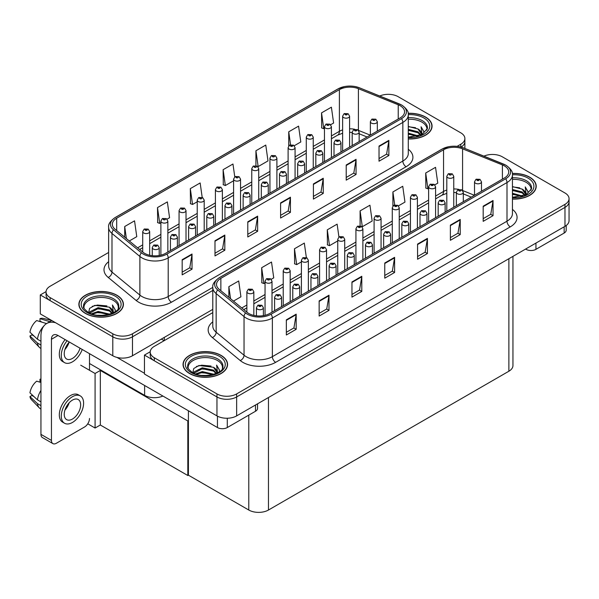 <?xml version="1.0" encoding="UTF-8"?>
<svg xmlns="http://www.w3.org/2000/svg" width="599" height="599" viewBox="0 0 599 599"><rect width="100%" height="100%" fill="white"/><g stroke="black" fill="none" stroke-linecap="round" stroke-linejoin="round"><path stroke-width="0.9" d="M162.898 396.044A13.919 8.034 180 0 1 144.614 395.34L89.498 363.518M212.795 309.376L132.476 355.754A13.919 8.034 0 0 1 112.792 355.754L40.29 313.891L40.29 294.948L112.792 336.81A13.919 8.034 0 0 0 132.476 336.81L212.795 290.44L132.476 336.81A13.919 8.034 0 0 1 112.792 336.81L50.129 300.631A13.919 8.034 0 0 1 46.056 294.948L46.056 291.923A13.919 8.034 0 0 0 50.129 297.606L112.792 333.778A13.919 8.034 0 0 0 132.476 333.778L212.795 287.408M388.833 94.328L387.778 94.328M46.063 291.616L40.29 294.948M461.073 147.092A13.919 8.034 0 0 0 464.884 141.566A13.919 8.034 0 0 1 461.073 147.092M188.415 420.625L187.824 420.97L100.325 370.452L100.917 370.107L95.076 373.484L80.708 365.188M100.325 370.452L100.325 425.005L95.076 428.03L87.754 423.8M95.076 428.03L95.076 373.484M187.824 420.97L187.824 475.516L188.415 475.179L188.415 410.779M187.824 475.516L100.325 425.005M212.795 312.596L154.295 346.379A13.919 8.034 0 0 0 150.214 352.055L150.214 355.087A13.919 8.034 0 0 0 154.295 360.77L216.958 396.95A13.919 8.034 0 0 0 236.642 396.95L564.977 207.389A13.919 8.034 0 0 0 569.05 201.706A13.919 8.034 0 0 1 564.977 207.389L236.642 396.95A13.919 8.034 0 0 1 216.958 396.95L144.449 355.087L144.449 374.031L216.958 415.893A13.919 8.034 0 0 0 236.642 415.893L564.977 226.325A13.919 8.034 0 0 0 569.05 220.649L569.05 198.673A13.919 8.034 0 0 0 564.977 192.99L502.314 156.811A13.919 8.034 0 0 0 483.94 156.144M492.992 154.467L491.944 154.467M150.229 351.755L144.449 355.087M512.946 256.365L512.946 365.547A13.919 8.034 180 0 1 508.873 371.23L268.464 510.026A13.919 8.034 180 0 1 248.78 510.026L188.415 475.179M408.278 138.961A22.268 12.856 0 0 0 432.066 126.127A22.268 12.856 0 0 0 425.545 117.037A22.268 12.856 0 0 0 408.151 113.308M116.895 295.232A22.268 12.856 0 0 0 92.62 292.447A22.268 12.856 0 0 0 78.873 304.329A22.268 12.856 0 0 0 85.402 313.419A22.268 12.856 0 0 0 109.669 316.205A22.268 12.856 0 0 0 123.416 304.329A22.268 12.856 0 0 0 116.895 295.232M400.214 105.746A14.848 8.573 180 0 1 404.565 111.811A14.848 8.573 180 0 1 400.214 117.868L165.579 253.34A14.848 8.573 180 0 1 142.921 252.194L115.03 229.2A14.848 8.573 180 0 1 112.35 224.281A14.848 8.573 180 0 1 116.693 218.223L339.393 89.648A14.848 8.573 180 0 1 358.404 88.689L398.23 104.788A14.848 8.573 180 0 1 400.214 105.746M401.525 104.99A16.705 9.644 0 0 0 399.301 103.912L359.467 87.813A16.705 9.644 0 0 0 355.462 86.615A16.705 9.644 0 0 0 344.32 86.615A16.705 9.644 0 0 0 338.083 88.892L115.382 217.467A16.705 9.644 0 0 0 113.51 229.814L141.401 252.808A16.705 9.644 0 0 0 166.889 254.096L401.525 118.632A16.705 9.644 0 0 0 401.525 104.99M182.178 259.704L182.178 274.851L192.024 269.176L192.024 254.021L182.178 259.704M182.178 272.163L189.763 267.79L191.98 254.523A3.714 2.141 -120 0 0 192.024 254.021M189.696 267.828L192.024 269.176M214.989 240.761L214.989 255.915L224.827 250.232L224.827 235.078L214.989 240.761M214.989 253.227L222.566 248.847L224.79 235.579A3.714 2.141 -120 0 0 224.827 235.078M222.499 248.885L224.827 250.232M247.791 221.817L247.791 236.972L257.637 231.289L257.637 216.134L247.791 221.817M247.791 234.284L255.376 229.911L257.6 216.643A3.714 2.141 -120 0 0 257.637 216.134M255.309 229.949L257.637 231.289M379.025 146.059L379.025 161.206L388.863 155.523L388.863 140.376L379.025 146.059M379.025 158.518L386.602 154.145L388.826 140.877A3.714 2.141 -120 0 0 388.863 140.376M386.535 154.183L388.863 155.523M346.215 164.995L346.215 180.149L356.061 174.466L356.061 159.312L346.215 164.995M346.215 177.461L353.799 173.081L356.016 159.821A3.714 2.141 -120 0 0 356.061 159.312M353.732 173.126L356.061 174.466M313.412 183.938L313.412 199.093L323.25 193.41L323.25 178.255L313.412 183.938M313.412 196.405L320.989 192.024L323.213 178.757A3.714 2.141 -120 0 0 323.25 178.255M320.922 192.062L323.25 193.41M280.602 202.881L280.602 218.029L290.44 212.353L290.44 197.198L280.602 202.881M280.602 215.341L288.179 210.968L290.403 197.7A3.714 2.141 -120 0 0 290.44 197.198M288.112 211.005L290.44 212.353M457.089 146.366L460.811 144.217A13.919 8.034 0 0 0 464.884 138.534A13.919 8.034 0 0 0 460.811 132.851L398.148 96.679A13.919 8.034 0 0 0 379.781 96.005M108.636 252.464L50.129 286.24A13.919 8.034 0 0 0 46.056 291.923M167.061 219.174L169.569 217.729L167.353 201.893L157.507 207.576L157.664 222.641M129.309 240.97L136.767 236.665L134.543 220.836L124.704 226.519L124.704 237.174M255.93 150.753L258.154 166.582L267.993 160.906L265.769 145.07L255.93 150.753L255.93 165.698M294.289 145.722L300.803 141.963L298.579 126.127L288.74 131.81L288.74 145.901M330.641 124.734L333.606 123.02L331.389 107.191L321.543 112.874L321.7 127.931M202.185 197.385L200.156 182.95L190.317 188.633L190.475 203.697M234.771 176.847L232.966 164.014L223.12 169.697L223.285 184.754M223.12 169.697L225.344 185.525L233.588 180.771M225.344 185.525L223.12 184.694M258.154 166.582L257.54 166.357M288.74 131.81L290.56 144.778M321.543 112.874L323.767 128.703L324.463 128.298M323.767 128.703L321.543 127.872M190.317 188.633L192.541 204.469L197.236 201.758M192.541 204.469L190.317 203.638M157.507 207.576L159.731 223.412L160.884 222.738M159.731 223.412L157.507 222.581M124.704 226.519L126.389 238.567M512.437 199.093A22.268 12.856 0 0 0 536.225 186.267A22.268 12.856 0 0 0 529.703 177.177A22.268 12.856 0 0 0 512.31 173.448M221.053 355.372A22.268 12.856 0 0 0 196.786 352.586A22.268 12.856 0 0 0 183.039 364.462A22.268 12.856 0 0 0 189.561 373.559A22.268 12.856 0 0 0 213.828 376.344A22.268 12.856 0 0 0 227.583 364.462A22.268 12.856 0 0 0 221.053 355.372M504.38 165.886A14.848 8.573 180 0 1 508.731 171.95A14.848 8.573 180 0 1 504.38 178.008L269.745 313.472A14.848 8.573 180 0 1 247.08 312.334L219.197 289.339A14.848 8.573 180 0 1 216.509 284.42A14.848 8.573 180 0 1 220.859 278.355L443.552 149.787A14.848 8.573 180 0 1 462.57 148.829L502.396 164.927A14.848 8.573 180 0 1 504.38 165.886M505.691 165.129A16.705 9.644 0 0 0 503.459 164.051L463.633 147.946A16.705 9.644 0 0 0 459.62 146.755A16.705 9.644 0 0 0 448.486 146.755A16.705 9.644 0 0 0 442.242 149.031L219.548 277.599A16.705 9.644 0 0 0 217.677 289.953L245.56 312.948A16.705 9.644 0 0 0 271.055 314.235L505.691 178.764A16.705 9.644 0 0 0 505.691 165.129M286.344 319.836L286.344 334.991L296.183 329.308L296.183 314.161L286.344 319.836M286.344 332.303L293.922 327.93L296.146 314.662A3.714 2.141 -120 0 0 296.183 314.161M293.854 327.967L296.183 329.308M319.147 300.9L319.147 316.055L328.993 310.372L328.993 295.217L319.147 300.9M319.147 313.359L326.732 308.987L328.948 295.719A3.714 2.141 -120 0 0 328.993 295.217M326.665 309.024L328.993 310.372M351.957 281.957L351.957 297.111L361.796 291.428L361.796 276.274L351.957 281.957M351.957 294.423L359.535 290.043L361.759 276.775A3.714 2.141 -120 0 0 361.796 276.274M359.467 290.081L361.796 291.428M483.183 206.191L483.183 221.345L493.029 215.662L493.029 200.508L483.183 206.191M483.183 218.657L490.768 214.285L492.984 201.017A3.714 2.141 -120 0 0 493.029 200.508M490.701 214.322L493.029 215.662M450.381 225.134L450.381 240.289L460.219 234.606L460.219 219.451L450.381 225.134M450.381 237.601L457.958 233.221L460.182 219.953A3.714 2.141 -120 0 0 460.219 219.451M457.891 233.258L460.219 234.606M417.57 244.078L417.57 259.232L427.416 253.549L427.416 238.395L417.57 244.078M417.57 256.537L425.148 252.164L427.372 238.896A3.714 2.141 -120 0 0 427.416 238.395M425.088 252.201L427.416 253.549M384.76 263.013L384.76 278.168L394.606 272.485L394.606 257.338L384.76 263.013M384.76 275.48L392.345 271.107L394.569 257.84A3.714 2.141 -120 0 0 394.606 257.338M392.278 271.145L394.606 272.485M150.214 352.055A13.919 8.034 0 0 0 154.295 357.738L216.958 393.917A13.919 8.034 0 0 0 236.642 393.917L564.977 204.356A13.919 8.034 0 0 0 569.05 198.673M271.227 279.314L273.736 277.861L271.512 262.033L261.673 267.716L261.83 282.773M233.475 301.11L240.925 296.805L238.709 280.976L228.863 286.651L228.863 297.306M360.096 210.893L362.313 226.722L372.159 221.038L369.935 205.21L360.096 210.893L360.096 225.838M398.455 205.861L404.961 202.103L402.745 186.267L392.899 191.95L392.899 206.041M434.799 184.874L437.772 183.159L435.548 167.323L425.709 173.006L425.867 188.071M306.344 257.525L304.322 243.089L294.476 248.772L294.641 263.837M338.929 236.987L337.125 224.146L327.286 229.829L327.443 244.894M327.286 229.829L329.51 245.665L337.746 240.903M329.51 245.665L327.286 244.834M362.313 226.722L361.699 226.497M392.899 191.95L394.719 204.918M425.709 173.006L427.926 188.842L428.622 188.438M427.926 188.842L425.709 188.011M294.476 248.772L296.7 264.608L301.402 261.89M296.7 264.608L294.476 263.777M261.673 267.716L263.897 283.544L265.05 282.878M263.897 283.544L261.673 282.713M228.863 286.651L230.555 298.706M149.668 255.256L149.668 231.588A3.482 2.007 180 0 1 147.519 233.445A3.482 2.007 180 0 1 143.73 233.011A3.482 2.007 180 0 1 142.712 231.588L144.097 229.177A2.321 1.4 57.8 0 1 145.332 229.245A1.161 0.666 0 0 0 145.37 230.173A1.161 0.666 0 0 0 147.01 230.173A1.161 0.666 0 0 0 147.01 229.222A1.161 0.666 0 0 0 145.407 229.2L146.658 229.694L145.864 229.889L145.332 229.245M145.879 229.896L145.879 229.499M145.407 229.2A2.321 1.28 -117.9 0 0 144.322 229.05A2.321 1.28 -117.9 0 0 144.217 229.11M159.214 255.511L159.214 247.597A3.482 2.007 180 0 1 157.065 249.454A3.482 2.007 180 0 1 153.277 249.019A3.482 2.007 180 0 1 152.258 247.597L153.643 245.178A2.321 1.4 57.8 0 1 154.879 245.246A1.161 0.666 0 0 0 154.916 246.174A1.161 0.666 0 0 0 156.556 246.174A1.161 0.666 0 0 0 156.556 245.231A1.161 0.666 0 0 0 154.954 245.208L156.204 245.702L155.411 245.889L154.879 245.246M155.426 245.897L155.426 245.508M154.954 245.208A2.321 1.28 -117.9 0 0 153.868 245.051A2.321 1.28 -117.9 0 0 153.763 245.118M253.834 315.396L253.834 291.728A3.482 2.007 180 0 1 251.685 293.585A3.482 2.007 180 0 1 247.896 293.151A3.482 2.007 180 0 1 246.87 291.728L248.263 289.31A2.321 1.4 57.8 0 1 249.498 289.384A1.161 0.666 0 0 0 249.536 290.305A1.161 0.666 0 0 0 251.176 290.305A1.161 0.666 0 0 0 251.176 289.362A1.161 0.666 0 0 0 249.566 289.339L250.816 289.834L250.023 290.021L249.498 289.384M250.038 290.028L250.038 289.639M249.566 289.339A2.321 1.28 -117.9 0 0 248.488 289.182A2.321 1.28 -117.9 0 0 248.383 289.25M263.38 315.643L263.38 307.736A3.482 2.007 180 0 1 261.231 309.593A3.482 2.007 180 0 1 257.443 309.151A3.482 2.007 180 0 1 256.417 307.736L257.81 305.318A2.321 1.4 57.8 0 1 259.045 305.385A1.161 0.666 0 0 0 259.082 306.314A1.161 0.666 0 0 0 260.722 306.314A1.161 0.666 0 0 0 260.722 305.363A1.161 0.666 0 0 0 259.12 305.348L260.363 305.842L259.569 306.029L259.045 305.385M259.584 306.037L259.584 305.64M259.12 305.348A2.321 1.28 -117.9 0 0 258.034 305.191A2.321 1.28 -117.9 0 0 257.929 305.258M259.569 306.029L259.554 305.655M188.415 431.437L187.824 431.1M281.552 306.658L281.552 297.239A3.482 2.007 180 0 1 279.404 299.096A3.482 2.007 180 0 1 275.615 298.661A3.482 2.007 180 0 1 274.597 297.239L275.982 294.828A2.321 1.4 57.8 0 1 277.217 294.895A1.161 0.666 0 0 0 277.255 295.816A1.161 0.666 0 0 0 278.894 295.816A1.161 0.666 0 0 0 278.894 294.873A1.161 0.666 0 0 0 277.292 294.85L278.542 295.344L277.749 295.539L277.217 294.895M277.292 294.85A2.321 1.28 -117.9 0 0 276.206 294.693A2.321 1.28 -117.9 0 0 276.102 294.76M299.732 296.161L299.732 286.749A3.482 2.007 180 0 1 297.583 288.606A3.482 2.007 180 0 1 293.787 288.164A3.482 2.007 180 0 1 292.769 286.749L294.161 284.33A2.321 1.4 57.8 0 1 295.397 284.398A1.161 0.666 0 0 0 295.427 285.326A1.161 0.666 0 0 0 297.074 285.326A1.161 0.666 0 0 0 297.074 284.383A1.161 0.666 0 0 0 295.464 284.36L296.715 284.854L295.921 285.042L295.397 284.398M295.936 285.049L295.936 284.652M295.464 284.36A2.321 1.28 -117.9 0 0 294.379 284.203A2.321 1.28 -117.9 0 0 294.281 284.27M317.904 285.671L317.904 276.251A3.482 2.007 180 0 1 315.755 278.108A3.482 2.007 180 0 1 311.967 277.674A3.482 2.007 180 0 1 310.948 276.251L312.334 273.84A2.321 1.4 57.8 0 1 313.569 273.908A1.161 0.666 0 0 0 313.606 274.836A1.161 0.666 0 0 0 315.246 274.836A1.161 0.666 0 0 0 315.246 273.885A1.161 0.666 0 0 0 313.644 273.863L314.116 274.162M313.644 273.863A2.321 1.28 -117.9 0 0 312.558 273.706A2.321 1.28 -117.9 0 0 312.453 273.773M314.086 274.537L313.569 273.908M314.101 274.552L314.086 274.177M336.076 275.173L336.076 265.761A3.482 2.007 180 0 1 333.935 267.618A3.482 2.007 180 0 1 330.139 267.184A3.482 2.007 180 0 1 329.121 265.761L330.506 263.343A2.321 1.4 57.8 0 1 331.749 263.41A1.161 0.666 0 0 0 331.779 264.339A1.161 0.666 0 0 0 333.418 264.339A1.161 0.666 0 0 0 333.418 263.395A1.161 0.666 0 0 0 331.816 263.373L333.066 263.867L332.273 264.054L331.749 263.41M332.288 264.062L332.288 263.672M331.816 263.373A2.321 1.28 -117.9 0 0 330.73 263.216A2.321 1.28 -117.9 0 0 330.633 263.283M177.394 246.518L177.394 237.099A3.482 2.007 180 0 1 175.245 238.956A3.482 2.007 180 0 1 171.449 238.522A3.482 2.007 180 0 1 170.43 237.099L171.823 234.688A2.321 1.4 57.8 0 1 173.059 234.756A1.161 0.666 0 0 0 173.089 235.684A1.161 0.666 0 0 0 174.736 235.684A1.161 0.666 0 0 0 174.736 234.733A1.161 0.666 0 0 0 173.126 234.718L173.598 235.01M173.126 234.718A2.321 1.28 -117.9 0 0 172.04 234.561A2.321 1.28 -117.9 0 0 171.943 234.621M173.568 235.392L173.059 234.756M173.583 235.4L173.568 235.025M195.566 236.021L195.566 226.609A3.482 2.007 180 0 1 193.417 228.466A3.482 2.007 180 0 1 189.628 228.032A3.482 2.007 180 0 1 188.61 226.609L189.995 224.191A2.321 1.4 57.8 0 1 191.231 224.266A1.161 0.666 0 0 0 191.268 225.187A1.161 0.666 0 0 0 192.908 225.187A1.161 0.666 0 0 0 192.908 224.243A1.161 0.666 0 0 0 191.306 224.221L192.549 224.715L191.762 224.902L191.231 224.266M191.777 224.91L191.777 224.52M191.306 224.221A2.321 1.28 -117.9 0 0 190.22 224.063A2.321 1.28 -117.9 0 0 190.115 224.131M213.746 225.531L213.746 216.119A3.482 2.007 180 0 1 211.597 217.969A3.482 2.007 180 0 1 207.801 217.534A3.482 2.007 180 0 1 206.782 216.119L208.167 213.701A2.321 1.4 57.8 0 1 209.41 213.768A1.161 0.666 0 0 0 209.44 214.697A1.161 0.666 0 0 0 211.08 214.697A1.161 0.666 0 0 0 211.08 213.746A1.161 0.666 0 0 0 209.478 213.731L209.95 214.023M209.478 213.731A2.321 1.28 -117.9 0 0 208.392 213.573A2.321 1.28 -117.9 0 0 208.295 213.641M209.92 214.405L209.41 213.768M209.935 214.412L209.92 214.038M231.918 215.034L231.918 205.622A3.482 2.007 180 0 1 229.769 207.479A3.482 2.007 180 0 1 225.98 207.044A3.482 2.007 180 0 1 224.954 205.622L226.347 203.211A2.321 1.4 57.8 0 1 227.583 203.278A1.161 0.666 0 0 0 227.62 204.199A1.161 0.666 0 0 0 229.26 204.199A1.161 0.666 0 0 0 229.26 203.256A1.161 0.666 0 0 0 227.657 203.233L228.9 203.727L228.107 203.915L227.583 203.278M227.657 203.233A2.321 1.28 -117.9 0 0 226.572 203.076A2.321 1.28 -117.9 0 0 226.467 203.143M167.847 252.029L167.847 221.098A3.482 2.007 180 0 1 165.698 222.955A3.482 2.007 180 0 1 161.902 222.521A3.482 2.007 180 0 1 160.884 221.098L162.277 218.68A2.321 1.4 57.8 0 1 163.512 218.747A1.161 0.666 0 0 0 163.542 219.676A1.161 0.666 0 0 0 165.189 219.676A1.161 0.666 0 0 0 165.189 218.732A1.161 0.666 0 0 0 163.579 218.71L164.051 219.009M163.579 218.71A2.321 1.28 -117.9 0 0 162.494 218.553A2.321 1.28 -117.9 0 0 162.396 218.62M164.021 219.384L163.512 218.747M186.019 241.539L186.019 210.601A3.482 2.007 180 0 1 183.871 212.458A3.482 2.007 180 0 1 180.082 212.024A3.482 2.007 180 0 1 179.064 210.601L180.449 208.19A2.321 1.4 57.8 0 1 181.684 208.257A1.161 0.666 0 0 0 181.722 209.186A1.161 0.666 0 0 0 183.361 209.186A1.161 0.666 0 0 0 183.361 208.235A1.161 0.666 0 0 0 181.759 208.22L183.002 208.707L182.216 208.901L181.684 208.257M182.231 208.909L182.231 208.512M181.759 208.22A2.321 1.28 -117.9 0 0 180.673 208.063A2.321 1.28 -117.9 0 0 180.569 208.123M182.216 208.901L182.201 208.527M204.199 231.042L204.199 200.111A3.482 2.007 180 0 1 202.05 201.968A3.482 2.007 180 0 1 198.254 201.534A3.482 2.007 180 0 1 197.236 200.111L198.621 197.692A2.321 1.4 57.8 0 1 199.864 197.767A1.161 0.666 0 0 0 199.894 198.688A1.161 0.666 0 0 0 201.534 198.688A1.161 0.666 0 0 0 201.534 197.745A1.161 0.666 0 0 0 199.931 197.722L200.403 198.022M199.931 197.722A2.321 1.28 -117.9 0 0 198.846 197.565A2.321 1.28 -117.9 0 0 198.748 197.633M200.373 198.396L199.864 197.767M272.006 312.169L272.006 281.238A3.482 2.007 180 0 1 269.857 283.087A3.482 2.007 180 0 1 266.068 282.653A3.482 2.007 180 0 1 265.05 281.238L266.435 278.82A2.321 1.4 57.8 0 1 267.671 278.887A1.161 0.666 0 0 0 267.708 279.815A1.161 0.666 0 0 0 269.348 279.815A1.161 0.666 0 0 0 269.348 278.864A1.161 0.666 0 0 0 267.746 278.849L268.217 279.141M267.746 278.849A2.321 1.28 -117.9 0 0 266.66 278.692A2.321 1.28 -117.9 0 0 266.555 278.76M268.187 279.523L267.671 278.887M268.202 279.531L268.187 279.156M290.186 301.671L290.186 270.741A3.482 2.007 180 0 1 288.037 272.597A3.482 2.007 180 0 1 284.24 272.163A3.482 2.007 180 0 1 283.222 270.741L284.615 268.33A2.321 1.4 57.8 0 1 285.85 268.397A1.161 0.666 0 0 0 285.88 269.318A1.161 0.666 0 0 0 287.52 269.318A1.161 0.666 0 0 0 287.52 268.374A1.161 0.666 0 0 0 285.918 268.352L287.168 268.846L286.374 269.033L285.85 268.397M286.389 269.048L286.389 268.651M285.918 268.352A2.321 1.28 -117.9 0 0 284.832 268.195A2.321 1.28 -117.9 0 0 284.735 268.262M308.358 291.181L308.358 260.251A3.482 2.007 180 0 1 306.209 262.107A3.482 2.007 180 0 1 302.42 261.666A3.482 2.007 180 0 1 301.402 260.251L302.787 257.832A2.321 1.4 57.8 0 1 304.022 257.899A1.161 0.666 0 0 0 304.06 258.828A1.161 0.666 0 0 0 305.7 258.828A1.161 0.666 0 0 0 305.7 257.884A1.161 0.666 0 0 0 304.097 257.862L305.34 258.356L304.554 258.543L304.022 257.899M304.097 257.862A2.321 1.28 -117.9 0 0 303.012 257.705A2.321 1.28 -117.9 0 0 302.907 257.772M535.94 243.089L535.94 249.341L564.153 233.056L564.153 226.804M566.19 225.524L566.19 230.211A6.956 4.021 180 0 1 564.153 233.056M535.94 249.341A6.956 4.021 180 0 1 526.094 249.341L526.094 248.772M525.608 249.057L526.094 249.341M227.291 418.237L227.291 427.536L255.503 411.251L255.503 404.999M164.133 340.696L161.348 339.086M144.449 373.274L116.985 357.416M51.447 440.422A6.956 4.021 120 0 0 52.884 443.604L42.387 437.547A6.956 4.021 -60 0 1 40.942 434.357L51.447 440.422L51.447 339.274A9.277 5.361 60 0 1 53.363 335.028A9.277 5.361 60 0 1 58.006 335.485L217.444 427.536L217.444 416.163M55.587 322.726A27.839 16.076 -120 0 0 46.707 323.497A27.839 16.076 -120 0 0 40.942 336.241L40.942 434.357M52.884 443.604A6.956 4.021 120 0 0 56.366 443.26L84.579 426.975A6.956 4.021 120 0 0 89.498 418.446M89.498 370.264L89.498 353.672M257.54 403.823L257.54 408.406A6.956 4.021 180 0 1 255.503 411.251M227.291 427.536A6.956 4.021 180 0 1 217.444 427.536M408.278 119.291A17.169 9.913 180 0 1 421.936 122.151A17.169 9.913 180 0 1 426.862 130.238M408.174 113.443A22.036 12.721 180 0 1 425.38 117.134A22.036 12.721 180 0 1 431.834 126.127A22.036 12.721 180 0 1 408.278 138.826M408.278 126.464L417.997 128.972L421.389 133.936M408.278 136.924L411.812 137.156M408.278 133.143L418.521 135.966M408.278 134.086L417.51 136.25M408.278 129.354L417.997 131.81L420.97 135.06M408.278 130.297L417.997 132.761L420.558 135.232M421.194 134.955A11.598 6.694 0 0 0 421.397 133.704A11.598 6.694 0 0 0 417.997 128.972M422.048 134.543L421.082 126.771L423.905 131.653L423.793 132.671M421.082 126.771L423.905 131.84M408.278 126.718L415.541 127.707M408.278 130.507L415.204 131.398M408.278 134.296L415.204 135.187M188.243 368.572A17.169 9.913 180 0 1 197.887 358.561A17.169 9.913 180 0 1 217.444 360.486A17.169 9.913 180 0 1 222.371 368.572M220.889 355.469A22.036 12.721 180 0 1 227.35 364.462A22.036 12.721 180 0 1 213.746 376.217A22.036 12.721 180 0 1 189.726 373.462A22.036 12.721 180 0 1 183.272 364.462A22.036 12.721 180 0 1 196.876 352.706A22.036 12.721 180 0 1 220.889 355.469M192.848 372.765L193.724 368.535L199.01 365.495L213.514 367.307L216.898 372.271M202.035 375.393L207.329 375.491M195.566 373.956L202.305 371.567L214.038 374.3M196.494 374.27L202.305 372.518L213.027 374.585M193.724 373.199L194.106 371.889L202.305 367.786L213.514 370.145L216.479 373.394M193.911 373.289L202.305 368.729L213.514 371.095L216.067 373.566M216.703 373.289A11.598 6.694 0 0 0 216.905 372.039A11.598 6.694 0 0 0 213.514 367.307M217.557 372.877L216.598 365.105L219.421 369.987L219.309 371.006M216.598 365.105L219.414 370.175M196.405 366.498L201.653 365.195L211.05 366.041M198.269 369.643L201.653 368.984L210.721 369.733M198.269 373.432L201.653 372.773L210.721 373.521M84.077 308.433A17.169 9.913 180 0 1 93.729 298.422A17.169 9.913 180 0 1 113.286 300.346A17.169 9.913 180 0 1 118.213 308.433M116.73 295.329A22.036 12.721 180 0 1 123.184 304.329A22.036 12.721 180 0 1 109.58 316.085A22.036 12.721 180 0 1 85.56 313.322A22.036 12.721 180 0 1 79.105 304.329A22.036 12.721 180 0 1 92.71 292.574A22.036 12.721 180 0 1 116.73 295.329M88.682 312.626L89.565 308.403L94.844 305.355L109.347 307.167L112.739 312.131M97.877 315.254L103.163 315.359M91.4 313.824L98.146 311.435L109.872 314.161M92.328 314.131L98.146 312.379L108.868 314.453M89.558 313.067L89.94 311.75L98.146 307.646L109.347 310.012L112.32 313.255M89.745 313.15L98.146 308.59L109.347 310.956L111.908 313.427M112.545 313.15A11.598 6.694 0 0 0 112.747 311.907A11.598 6.694 0 0 0 109.347 307.167M113.398 312.738L112.432 304.966L115.255 309.855L115.143 310.874M112.432 304.966L115.255 310.042M92.246 306.359L97.495 305.063L106.892 305.902M94.11 309.503L97.495 308.852L106.555 309.593M94.11 313.292L97.495 312.641L106.555 313.382M512.437 179.423A17.169 9.913 180 0 1 526.094 182.291A17.169 9.913 180 0 1 531.021 190.37M512.332 173.575A22.036 12.721 180 0 1 529.538 177.274A22.036 12.721 180 0 1 535.993 186.267A22.036 12.721 180 0 1 512.437 198.958M512.437 186.603L522.163 189.112L525.548 194.076M512.437 197.064L515.979 197.296M512.437 193.275L522.687 196.098M512.437 194.226L521.677 196.39M512.437 189.486L522.163 191.95L525.128 195.192M512.437 190.437L522.163 192.9L524.717 195.371M525.353 195.094A11.598 6.694 0 0 0 525.555 193.844A11.598 6.694 0 0 0 522.163 189.112M526.207 194.675L525.248 186.903L528.071 191.792L527.959 192.811M525.248 186.903L528.063 191.98M512.437 186.858L519.7 187.846M512.437 190.647L519.37 191.53M512.437 194.435L519.37 195.319M69.319 342.014A11.598 6.694 120 0 0 66.639 359.018A11.598 6.694 120 0 0 72.442 358.442A11.598 6.694 120 0 0 80.026 348.199M64.947 349.449A11.598 6.694 120 0 0 69.11 342.239M49.859 321.685L39.961 318.661L39.961 320.989L42.005 322.172M65.134 339.603A15.776 9.105 120 0 0 62.588 361.497L64.55 362.635A15.776 9.105 120 0 0 72.442 361.848A15.776 9.105 120 0 0 82.235 349.472M67.103 340.741A15.776 9.105 120 0 0 64.55 362.635M44.154 325.654A15.312 8.843 120 0 0 37.46 339.236L29.95 332.213A12.062 6.963 120 0 1 36.681 320.555L46.58 323.58M46.52 323.542A15.312 8.843 120 0 0 46.011 323.947M40.942 341.25L37.46 339.236M34.016 336.017L31.964 334.834L29.95 336.002L37.46 343.025L40.942 345.039M37.46 343.025A15.312 8.843 120 0 0 39.347 347.308A15.312 8.843 120 0 0 40.507 348.214L40.942 348.468M51.671 320.465L43.278 318.398A12.062 6.963 120 0 0 39.961 318.661M29.95 336.002A12.062 6.963 120 0 0 31.38 339.004L39.347 347.308M72.442 419.053A11.598 6.694 120 0 0 80.019 408.832A11.598 6.694 120 0 0 78.237 399.54A11.598 6.694 120 0 0 72.442 400.11A11.598 6.694 120 0 0 64.864 410.337A11.598 6.694 120 0 0 66.639 419.629A11.598 6.694 120 0 0 72.442 419.053M64.947 410.06A11.598 6.694 120 0 0 69.11 402.85M40.942 379.571L39.961 379.272L39.961 381.6L40.942 382.169M80.326 395.924L78.357 394.786A15.776 9.105 120 0 0 70.472 395.565A15.776 9.105 120 0 0 60.17 409.469A15.776 9.105 120 0 0 62.588 422.108L64.55 423.246A15.776 9.105 120 0 0 72.442 422.467A15.776 9.105 120 0 0 82.744 408.563A15.776 9.105 120 0 0 80.326 395.924A15.776 9.105 120 0 0 72.442 396.703A15.776 9.105 120 0 0 62.131 410.607A15.776 9.105 120 0 0 64.55 423.246M40.942 390.413A15.312 8.843 120 0 0 37.46 399.855L29.95 392.824A12.062 6.963 120 0 1 36.681 381.166L40.942 382.462M40.942 401.862L37.46 399.855M34.016 396.628L31.964 395.445L29.95 396.613L37.46 403.644L40.942 405.65M37.46 403.644A15.312 8.843 120 0 0 39.347 407.919A15.312 8.843 120 0 0 40.507 408.825L40.942 409.08M40.942 378.995A12.062 6.963 120 0 0 39.961 379.272M29.95 396.613A12.062 6.963 120 0 0 31.38 399.615L39.347 407.919M250.09 204.544L250.09 195.132A3.482 2.007 180 0 1 247.941 196.989A3.482 2.007 180 0 1 244.152 196.547A3.482 2.007 180 0 1 243.134 195.132L244.519 192.713A2.321 1.4 57.8 0 1 245.755 192.781A1.161 0.666 0 0 0 245.792 193.709A1.161 0.666 0 0 0 247.432 193.709A1.161 0.666 0 0 0 247.432 192.758A1.161 0.666 0 0 0 245.83 192.743L246.301 193.035M245.83 192.743A2.321 1.28 -117.9 0 0 244.744 192.586A2.321 1.28 -117.9 0 0 244.639 192.653M246.271 193.417L245.755 192.781M268.27 194.054L268.27 184.634A3.482 2.007 180 0 1 266.121 186.491A3.482 2.007 180 0 1 262.325 186.057A3.482 2.007 180 0 1 261.306 184.634L262.699 182.223A2.321 1.4 57.8 0 1 263.934 182.291A1.161 0.666 0 0 0 263.964 183.212A1.161 0.666 0 0 0 265.612 183.212A1.161 0.666 0 0 0 265.612 182.268A1.161 0.666 0 0 0 264.002 182.246L265.252 182.74L264.459 182.935L263.934 182.291M264.002 182.246A2.321 1.28 -117.9 0 0 262.916 182.089A2.321 1.28 -117.9 0 0 262.819 182.156M286.442 183.556L286.442 174.144A3.482 2.007 180 0 1 284.293 176.001A3.482 2.007 180 0 1 280.504 175.559A3.482 2.007 180 0 1 279.486 174.144L280.871 171.726A2.321 1.4 57.8 0 1 282.107 171.793A1.161 0.666 0 0 0 282.144 172.722A1.161 0.666 0 0 0 283.784 172.722A1.161 0.666 0 0 0 283.784 171.778A1.161 0.666 0 0 0 282.181 171.756L282.653 172.048M282.181 171.756A2.321 1.28 -117.9 0 0 281.096 171.599A2.321 1.28 -117.9 0 0 280.991 171.666M282.623 172.43L282.107 171.793M354.256 264.683L354.256 255.264A3.482 2.007 180 0 1 352.107 257.121A3.482 2.007 180 0 1 348.319 256.686A3.482 2.007 180 0 1 347.293 255.264L348.685 252.853A2.321 1.4 57.8 0 1 349.921 252.92A1.161 0.666 0 0 0 349.958 253.849A1.161 0.666 0 0 0 351.598 253.849A1.161 0.666 0 0 0 351.598 252.898A1.161 0.666 0 0 0 349.996 252.875L350.46 253.175M349.996 252.875A2.321 1.28 -117.9 0 0 348.91 252.726A2.321 1.28 -117.9 0 0 348.805 252.785M350.43 253.557L349.921 252.92M350.445 253.564L350.43 253.19M372.428 254.186L372.428 244.774A3.482 2.007 180 0 1 370.279 246.631A3.482 2.007 180 0 1 366.491 246.196A3.482 2.007 180 0 1 365.472 244.774L366.858 242.355A2.321 1.4 57.8 0 1 368.093 242.43A1.161 0.666 0 0 0 368.13 243.351A1.161 0.666 0 0 0 369.77 243.351A1.161 0.666 0 0 0 369.77 242.408A1.161 0.666 0 0 0 368.168 242.385L369.418 242.88L368.625 243.067L368.093 242.43M368.64 243.074L368.64 242.685M368.168 242.385A2.321 1.28 -117.9 0 0 367.082 242.228A2.321 1.28 -117.9 0 0 366.977 242.296M390.608 243.696L390.608 234.284A3.482 2.007 180 0 1 388.459 236.133A3.482 2.007 180 0 1 384.663 235.699A3.482 2.007 180 0 1 383.645 234.284L385.037 231.865A2.321 1.4 57.8 0 1 386.273 231.933A1.161 0.666 0 0 0 386.303 232.861A1.161 0.666 0 0 0 387.942 232.861A1.161 0.666 0 0 0 387.942 231.91A1.161 0.666 0 0 0 386.34 231.895L387.59 232.39L386.797 232.577L386.273 231.933M386.812 232.584L386.812 232.187M386.34 231.895A2.321 1.28 -117.9 0 0 385.254 231.738A2.321 1.28 -117.9 0 0 385.157 231.806M326.53 280.684L326.53 249.753A3.482 2.007 180 0 1 324.388 251.61A3.482 2.007 180 0 1 320.592 251.176A3.482 2.007 180 0 1 319.574 249.753L320.959 247.342A2.321 1.4 57.8 0 1 322.202 247.409A1.161 0.666 0 0 0 322.232 248.338A1.161 0.666 0 0 0 323.872 248.338A1.161 0.666 0 0 0 323.872 247.387A1.161 0.666 0 0 0 322.269 247.365L323.52 247.859L322.726 248.053L322.202 247.409M322.741 248.061L322.741 247.664M322.269 247.365A2.321 1.28 -117.9 0 0 321.184 247.207A2.321 1.28 -117.9 0 0 321.086 247.275M344.71 270.194L344.71 239.263A3.482 2.007 180 0 1 342.561 241.12A3.482 2.007 180 0 1 338.772 240.686A3.482 2.007 180 0 1 337.746 239.263L339.139 236.845A2.321 1.4 57.8 0 1 340.374 236.912A1.161 0.666 0 0 0 340.412 237.84A1.161 0.666 0 0 0 342.051 237.84A1.161 0.666 0 0 0 342.051 236.897A1.161 0.666 0 0 0 340.442 236.875L341.692 237.369L340.898 237.556L340.374 236.912M340.913 237.563L340.913 237.167M340.442 236.875A2.321 1.28 -117.9 0 0 339.363 236.717A2.321 1.28 -117.9 0 0 339.259 236.785M362.882 259.696L362.882 228.766A3.482 2.007 180 0 1 360.733 230.622A3.482 2.007 180 0 1 356.944 230.188A3.482 2.007 180 0 1 355.926 228.766L357.311 226.355A2.321 1.4 57.8 0 1 358.546 226.422A1.161 0.666 0 0 0 358.584 227.35A1.161 0.666 0 0 0 360.224 227.35A1.161 0.666 0 0 0 360.224 226.4A1.161 0.666 0 0 0 358.621 226.377L359.864 226.871L359.078 227.066L358.546 226.422M359.093 227.073L359.093 226.677M358.621 226.377A2.321 1.28 -117.9 0 0 357.536 226.227A2.321 1.28 -117.9 0 0 357.431 226.287M359.078 227.066L359.063 226.692M222.371 220.552L222.371 189.621A3.482 2.007 180 0 1 220.222 191.47A3.482 2.007 180 0 1 216.434 191.036A3.482 2.007 180 0 1 215.408 189.621L216.801 187.202A2.321 1.4 57.8 0 1 218.036 187.27A1.161 0.666 0 0 0 218.073 188.198A1.161 0.666 0 0 0 219.713 188.198A1.161 0.666 0 0 0 219.713 187.247A1.161 0.666 0 0 0 218.111 187.232L219.354 187.727L218.56 187.914L218.036 187.27M218.111 187.232A2.321 1.28 -117.9 0 0 217.025 187.075A2.321 1.28 -117.9 0 0 216.92 187.143M240.543 210.054L240.543 179.123A3.482 2.007 180 0 1 238.395 180.98A3.482 2.007 180 0 1 234.606 180.546A3.482 2.007 180 0 1 233.588 179.123L234.973 176.712A2.321 1.4 57.8 0 1 236.208 176.78A1.161 0.666 0 0 0 236.246 177.701A1.161 0.666 0 0 0 237.885 177.701A1.161 0.666 0 0 0 237.885 176.757A1.161 0.666 0 0 0 236.283 176.735L236.755 177.034M236.283 176.735A2.321 1.28 -117.9 0 0 235.197 176.578A2.321 1.28 -117.9 0 0 235.093 176.645M236.725 177.409L236.208 176.78M258.723 199.564L258.723 168.633A3.482 2.007 180 0 1 256.574 170.49A3.482 2.007 180 0 1 252.778 170.049A3.482 2.007 180 0 1 251.76 168.633L253.152 166.215A2.321 1.4 57.8 0 1 254.388 166.282A1.161 0.666 0 0 0 254.418 167.211A1.161 0.666 0 0 0 256.065 167.211A1.161 0.666 0 0 0 256.065 166.26A1.161 0.666 0 0 0 254.455 166.245L254.927 166.537M254.455 166.245A2.321 1.28 -117.9 0 0 253.37 166.088A2.321 1.28 -117.9 0 0 253.272 166.155M254.897 166.552L254.388 166.282M304.621 173.066L304.621 163.647A3.482 2.007 180 0 1 302.473 165.504A3.482 2.007 180 0 1 298.676 165.069A3.482 2.007 180 0 1 297.658 163.647L299.043 161.236A2.321 1.4 57.8 0 1 300.286 161.303A1.161 0.666 0 0 0 300.316 162.232A1.161 0.666 0 0 0 301.956 162.232A1.161 0.666 0 0 0 301.956 161.281A1.161 0.666 0 0 0 300.354 161.258L300.825 161.558M300.354 161.258A2.321 1.28 -117.9 0 0 299.268 161.109A2.321 1.28 -117.9 0 0 299.171 161.168M300.795 161.573L300.286 161.303M322.794 162.569L322.794 153.157A3.482 2.007 180 0 1 320.645 155.014A3.482 2.007 180 0 1 316.856 154.579A3.482 2.007 180 0 1 315.83 153.157L317.223 150.738A2.321 1.4 57.8 0 1 318.458 150.806A1.161 0.666 0 0 0 318.496 151.734A1.161 0.666 0 0 0 320.136 151.734A1.161 0.666 0 0 0 320.136 150.791A1.161 0.666 0 0 0 318.533 150.768L319.776 151.262L318.982 151.45L318.458 150.806M318.997 151.457L318.997 151.068M318.533 150.768A2.321 1.28 -117.9 0 0 317.448 150.611A2.321 1.28 -117.9 0 0 317.343 150.678M340.966 152.079L340.966 142.659A3.482 2.007 180 0 1 338.817 144.516A3.482 2.007 180 0 1 335.028 144.082A3.482 2.007 180 0 1 334.01 142.659L335.395 140.248A2.321 1.4 57.8 0 1 336.631 140.316A1.161 0.666 0 0 0 336.668 141.244A1.161 0.666 0 0 0 338.308 141.244A1.161 0.666 0 0 0 338.308 140.293A1.161 0.666 0 0 0 336.705 140.278L337.956 140.765L337.162 140.96L336.631 140.316M336.705 140.278A2.321 1.28 -117.9 0 0 335.62 140.121A2.321 1.28 -117.9 0 0 335.515 140.181M359.145 141.581L359.145 132.169A3.482 2.007 180 0 1 356.997 134.026A3.482 2.007 180 0 1 353.2 133.592A3.482 2.007 180 0 1 352.182 132.169L353.575 129.751A2.321 1.4 57.8 0 1 354.81 129.826A1.161 0.666 0 0 0 354.84 130.747A1.161 0.666 0 0 0 356.487 130.747A1.161 0.666 0 0 0 356.487 129.803A1.161 0.666 0 0 0 354.878 129.781L356.128 130.275L355.334 130.462L354.81 129.826M355.349 130.47L355.349 130.08M354.878 129.781A2.321 1.28 -117.9 0 0 353.792 129.624A2.321 1.28 -117.9 0 0 353.695 129.691M377.318 131.091L377.318 121.679A3.482 2.007 180 0 1 375.169 123.529A3.482 2.007 180 0 1 371.38 123.095A3.482 2.007 180 0 1 370.362 121.679L371.747 119.261A2.321 1.4 57.8 0 1 372.982 119.328A1.161 0.666 0 0 0 373.02 120.257A1.161 0.666 0 0 0 374.66 120.257A1.161 0.666 0 0 0 374.66 119.306A1.161 0.666 0 0 0 373.057 119.291L373.529 119.583M373.057 119.291A2.321 1.28 -117.9 0 0 371.972 119.134A2.321 1.28 -117.9 0 0 371.867 119.201M373.499 119.965L372.982 119.328M373.514 119.972L373.499 119.598M408.78 233.198L408.78 223.786A3.482 2.007 180 0 1 406.631 225.643A3.482 2.007 180 0 1 402.842 225.209A3.482 2.007 180 0 1 401.824 223.786L403.209 221.375A2.321 1.4 57.8 0 1 404.445 221.443A1.161 0.666 0 0 0 404.482 222.364A1.161 0.666 0 0 0 406.122 222.364A1.161 0.666 0 0 0 406.122 221.42A1.161 0.666 0 0 0 404.52 221.398L405.763 221.892L404.976 222.079L404.445 221.443M404.984 222.087L404.984 221.697M404.52 221.398A2.321 1.28 -117.9 0 0 403.434 221.241A2.321 1.28 -117.9 0 0 403.329 221.308M426.952 222.708L426.952 213.296A3.482 2.007 180 0 1 424.811 215.153A3.482 2.007 180 0 1 421.015 214.712A3.482 2.007 180 0 1 419.996 213.296L421.382 210.878A2.321 1.4 57.8 0 1 422.624 210.945A1.161 0.666 0 0 0 422.654 211.874A1.161 0.666 0 0 0 424.294 211.874A1.161 0.666 0 0 0 424.294 210.923A1.161 0.666 0 0 0 422.692 210.908L423.164 211.2M422.692 210.908A2.321 1.28 -117.9 0 0 421.606 210.751A2.321 1.28 -117.9 0 0 421.509 210.818M423.134 211.582L422.624 210.945M423.149 211.589L423.134 211.215M445.132 212.218L445.132 202.799A3.482 2.007 180 0 1 442.983 204.656A3.482 2.007 180 0 1 439.194 204.222A3.482 2.007 180 0 1 438.169 202.799L439.561 200.388A2.321 1.4 57.8 0 1 440.797 200.455A1.161 0.666 0 0 0 440.834 201.376A1.161 0.666 0 0 0 442.474 201.376A1.161 0.666 0 0 0 442.474 200.433A1.161 0.666 0 0 0 440.864 200.41L442.114 200.905L441.321 201.099L440.797 200.455M441.336 201.107L441.336 200.71M440.864 200.41A2.321 1.28 -117.9 0 0 439.786 200.253A2.321 1.28 -117.9 0 0 439.681 200.321M463.304 201.721L463.304 192.309A3.482 2.007 180 0 1 461.155 194.166A3.482 2.007 180 0 1 457.366 193.724A3.482 2.007 180 0 1 456.348 192.309L457.733 189.89A2.321 1.4 57.8 0 1 458.969 189.958A1.161 0.666 0 0 0 459.006 190.886A1.161 0.666 0 0 0 460.646 190.886A1.161 0.666 0 0 0 460.646 189.943A1.161 0.666 0 0 0 459.044 189.92L459.515 190.212M459.044 189.92A2.321 1.28 -117.9 0 0 457.958 189.763A2.321 1.28 -117.9 0 0 457.853 189.831M459.485 190.594L458.969 189.958M481.484 191.231L481.484 181.811A3.482 2.007 180 0 1 479.335 183.668A3.482 2.007 180 0 1 475.539 183.234A3.482 2.007 180 0 1 474.52 181.811L475.913 179.4A2.321 1.4 57.8 0 1 477.148 179.468A1.161 0.666 0 0 0 477.178 180.396A1.161 0.666 0 0 0 478.818 180.396A1.161 0.666 0 0 0 478.818 179.445A1.161 0.666 0 0 0 477.216 179.423L478.466 179.917L477.673 180.112L477.148 179.468M477.688 180.119L477.688 179.722M477.216 179.423A2.321 1.28 -117.9 0 0 476.13 179.266A2.321 1.28 -117.9 0 0 476.033 179.333M477.673 180.112L477.658 179.737M381.061 249.206L381.061 218.276A3.482 2.007 180 0 1 378.912 220.133A3.482 2.007 180 0 1 375.116 219.698A3.482 2.007 180 0 1 374.098 218.276L375.491 215.857A2.321 1.4 57.8 0 1 376.726 215.932A1.161 0.666 0 0 0 376.756 216.853A1.161 0.666 0 0 0 378.396 216.853A1.161 0.666 0 0 0 378.396 215.91A1.161 0.666 0 0 0 376.793 215.887L377.265 216.187M376.793 215.887A2.321 1.28 -117.9 0 0 375.708 215.73A2.321 1.28 -117.9 0 0 375.61 215.797M377.235 216.561L376.726 215.932M399.234 238.716L399.234 207.778A3.482 2.007 180 0 1 397.085 209.635A3.482 2.007 180 0 1 393.296 209.201A3.482 2.007 180 0 1 392.278 207.778L393.663 205.367A2.321 1.4 57.8 0 1 394.898 205.435A1.161 0.666 0 0 0 394.936 206.363A1.161 0.666 0 0 0 396.575 206.363A1.161 0.666 0 0 0 396.575 205.412A1.161 0.666 0 0 0 394.973 205.397L396.216 205.891L395.422 206.078L394.898 205.435M395.437 206.086L395.437 205.689M394.973 205.397A2.321 1.28 -117.9 0 0 393.887 205.24A2.321 1.28 -117.9 0 0 393.783 205.3M417.406 228.219L417.406 197.288A3.482 2.007 180 0 1 415.264 199.145A3.482 2.007 180 0 1 411.468 198.711A3.482 2.007 180 0 1 410.45 197.288L411.835 194.87A2.321 1.4 57.8 0 1 413.07 194.945A1.161 0.666 0 0 0 413.108 195.866A1.161 0.666 0 0 0 414.748 195.866A1.161 0.666 0 0 0 414.748 194.922A1.161 0.666 0 0 0 413.145 194.9L413.617 195.199M413.145 194.9A2.321 1.28 -117.9 0 0 412.06 194.742A2.321 1.28 -117.9 0 0 411.962 194.81M413.587 195.573L413.07 194.945M435.585 217.729L435.585 186.798A3.482 2.007 180 0 1 433.436 188.648A3.482 2.007 180 0 1 429.64 188.213A3.482 2.007 180 0 1 428.622 186.798L430.015 184.38A2.321 1.4 57.8 0 1 431.25 184.447A1.161 0.666 0 0 0 431.287 185.376A1.161 0.666 0 0 0 432.927 185.376A1.161 0.666 0 0 0 432.927 184.425A1.161 0.666 0 0 0 431.317 184.41L432.568 184.904L431.774 185.091L431.25 184.447M431.789 185.098L431.789 184.702M431.317 184.41A2.321 1.28 -117.9 0 0 430.239 184.252A2.321 1.28 -117.9 0 0 430.134 184.32M431.774 185.091L431.759 184.717M453.757 207.232L453.757 176.301A3.482 2.007 180 0 1 451.609 178.158A3.482 2.007 180 0 1 447.82 177.723A3.482 2.007 180 0 1 446.802 176.301L448.187 173.89A2.321 1.4 57.8 0 1 449.422 173.957A1.161 0.666 0 0 0 449.46 174.878A1.161 0.666 0 0 0 451.099 174.878A1.161 0.666 0 0 0 451.099 173.935A1.161 0.666 0 0 0 449.497 173.912L449.969 174.212M449.497 173.912A2.321 1.28 -117.9 0 0 448.411 173.755A2.321 1.28 -117.9 0 0 448.307 173.822M449.939 174.586L449.422 173.957M276.895 189.067L276.895 158.136A3.482 2.007 180 0 1 274.746 159.993A3.482 2.007 180 0 1 270.958 159.559A3.482 2.007 180 0 1 269.939 158.136L271.325 155.725A2.321 1.4 57.8 0 1 272.56 155.792A1.161 0.666 0 0 0 272.597 156.713A1.161 0.666 0 0 0 274.237 156.713A1.161 0.666 0 0 0 274.237 155.77A1.161 0.666 0 0 0 272.635 155.747L273.107 156.047M272.635 155.747A2.321 1.28 -117.9 0 0 271.549 155.59A2.321 1.28 -117.9 0 0 271.444 155.658M273.077 156.421L272.56 155.792M273.092 156.436L273.077 156.062M295.075 178.577L295.075 147.646A3.482 2.007 180 0 1 292.926 149.503A3.482 2.007 180 0 1 289.13 149.061A3.482 2.007 180 0 1 288.112 147.646L289.497 145.228A2.321 1.4 57.8 0 1 290.74 145.295A1.161 0.666 0 0 0 290.77 146.223A1.161 0.666 0 0 0 292.409 146.223A1.161 0.666 0 0 0 292.409 145.28A1.161 0.666 0 0 0 290.807 145.257L292.057 145.752L291.264 145.939L290.74 145.295M290.807 145.257A2.321 1.28 -117.9 0 0 289.721 145.1A2.321 1.28 -117.9 0 0 289.624 145.168M313.247 168.079L313.247 137.149A3.482 2.007 180 0 1 311.098 139.005A3.482 2.007 180 0 1 307.309 138.571A3.482 2.007 180 0 1 306.284 137.149L307.676 134.738A2.321 1.4 57.8 0 1 308.912 134.805A1.161 0.666 0 0 0 308.949 135.733A1.161 0.666 0 0 0 310.589 135.733A1.161 0.666 0 0 0 310.589 134.782A1.161 0.666 0 0 0 308.987 134.76L310.23 135.254L309.436 135.449L308.912 134.805M309.451 135.456L309.451 135.06M308.987 134.76A2.321 1.28 -117.9 0 0 307.901 134.603A2.321 1.28 -117.9 0 0 307.796 134.67M309.436 135.449L309.421 135.075M331.419 157.589L331.419 126.659A3.482 2.007 180 0 1 329.27 128.515A3.482 2.007 180 0 1 325.482 128.081A3.482 2.007 180 0 1 324.463 126.659L325.849 124.24A2.321 1.4 57.8 0 1 327.084 124.307A1.161 0.666 0 0 0 327.121 125.236A1.161 0.666 0 0 0 328.761 125.236A1.161 0.666 0 0 0 328.761 124.293A1.161 0.666 0 0 0 327.159 124.27L327.631 124.57M327.159 124.27A2.321 1.28 -117.9 0 0 326.073 124.113A2.321 1.28 -117.9 0 0 325.968 124.18M327.601 124.944L327.084 124.307M349.599 147.092L349.599 116.161A3.482 2.007 180 0 1 347.45 118.018A3.482 2.007 180 0 1 343.654 117.584A3.482 2.007 180 0 1 342.635 116.161L344.028 113.75A2.321 1.4 57.8 0 1 345.264 113.817A1.161 0.666 0 0 0 345.294 114.746A1.161 0.666 0 0 0 346.941 114.746A1.161 0.666 0 0 0 346.941 113.795A1.161 0.666 0 0 0 345.331 113.773L346.581 114.267L345.788 114.461L345.264 113.817M345.803 114.469L345.803 114.072M345.331 113.773A2.321 1.28 -117.9 0 0 344.245 113.623A2.321 1.28 -117.9 0 0 344.148 113.683M345.788 114.461L345.773 114.087M144.614 395.34L144.614 385.486M112.792 355.754L112.792 333.778M132.476 355.754L132.476 333.778M164.298 340.599L164.298 337.379M216.958 415.893L216.958 393.917M236.642 415.893L236.642 393.917M564.977 226.325L564.977 204.356M508.873 371.23L508.873 258.716M268.464 510.026L268.464 397.519M248.78 510.026L248.78 415.129M408.278 149.233A23.196 13.395 180 0 1 406.122 166.739L171.486 302.203A4.642 2.681 60 0 1 168.207 296.52L402.842 161.056A18.562 10.715 0 0 0 408.278 153.479L408.278 114.843A18.562 10.715 180 0 1 402.842 122.413A4.642 2.681 -120 0 0 401.525 118.632M171.486 302.203A23.196 13.395 180 0 1 138.676 302.203A23.196 13.395 180 0 1 136.078 300.413L108.194 277.427A23.196 13.395 180 0 1 108.636 261.703M141.956 296.52A18.562 10.715 0 0 0 168.207 296.52L168.207 257.884A18.562 10.715 180 0 1 139.881 256.454L111.991 233.46A18.562 10.715 180 0 1 108.636 227.313L108.636 265.956A18.562 10.715 0 0 0 111.991 272.096L139.881 295.09A18.562 10.715 0 0 0 141.956 296.52M344.32 86.615L337.731 89.041A4.642 2.681 60 0 1 338.083 88.892M115.382 217.467A4.642 2.681 -120 0 0 115.03 217.609C110.194 221.113 108.06 224.348 108.636 227.313M113.51 229.814A4.642 3.1 129.5 0 0 111.991 233.46L111.991 272.096A4.642 3.1 -50.5 0 1 108.194 277.427M141.401 252.808A4.642 3.1 129.5 0 0 139.881 256.454L139.881 295.09A4.642 3.1 -50.5 0 1 136.078 300.413M166.889 254.096A4.642 2.681 60 0 1 168.207 257.884L402.842 122.413L402.842 161.056A4.642 2.681 60 0 0 406.122 166.739M460.811 144.217L460.811 147.025M50.129 297.606L50.129 300.631M116.693 218.223L116.693 230.57M398.23 104.788L398.23 119.014M358.404 88.689L358.404 130.297M370.272 135.157L358.487 130.395M354.743 129.279A14.848 8.573 0 0 0 349.599 128.807M342.635 129.901A14.848 8.573 0 0 0 339.393 131.316L331.419 135.921M339.393 89.648L339.393 131.316A8.349 4.822 60 0 1 337.664 135.142L331.419 138.743M324.463 139.941L313.247 146.418M306.284 150.431L295.075 156.908M288.112 160.929L276.895 167.398M269.939 171.419L258.723 177.896M251.76 181.909L240.543 188.386M233.588 192.406L222.371 198.883M215.408 202.896L204.199 209.373M197.236 213.394L186.019 219.87M179.064 223.884L167.847 230.36M160.884 234.381L149.668 240.858M142.712 244.871L137.613 247.814M367.097 136.991L360.066 134.154A8.349 3.908 -68 0 1 359.145 133.382M280.602 203.361L290.403 197.7M313.412 184.417L323.213 178.757M346.215 165.474L356.016 159.821M379.025 146.538L388.826 140.877M247.791 222.296L257.6 216.643M214.989 241.24L224.79 235.579M182.178 260.183L191.98 254.523M512.437 209.373A23.196 13.395 180 0 1 510.281 226.879L275.645 362.343A4.642 2.681 60 0 1 272.365 356.66L507.001 221.196A18.562 10.715 0 0 0 512.437 213.618L512.437 174.975A18.562 10.715 180 0 1 507.001 182.553A4.642 2.681 -120 0 0 505.691 178.764M275.645 362.343A23.196 13.395 180 0 1 242.842 362.343A23.196 13.395 180 0 1 240.244 360.553L212.353 337.559A23.196 13.395 180 0 1 212.795 321.843M246.122 356.66A18.562 10.715 0 0 0 272.365 356.66L272.365 318.024A18.562 10.715 180 0 1 244.04 316.586L216.157 293.6A18.562 10.715 180 0 1 212.795 287.453L212.795 326.088A18.562 10.715 0 0 0 216.157 332.235L244.04 355.229A18.562 10.715 0 0 0 246.122 356.66M448.486 146.755L441.89 149.181A4.642 2.681 60 0 1 442.242 149.031M219.548 277.599A4.642 2.681 -120 0 0 219.197 277.749C214.352 281.253 212.226 284.48 212.795 287.453M217.677 289.953A4.642 3.1 129.5 0 0 216.157 293.6L216.157 332.235A4.642 3.1 -50.5 0 1 212.353 337.559M245.56 312.948A4.642 3.1 129.5 0 0 244.04 316.586L244.04 355.229A4.642 3.1 -50.5 0 1 240.244 360.553M271.055 314.235A4.642 2.681 60 0 1 272.365 318.024L507.001 182.553L507.001 221.196A4.642 2.681 60 0 0 510.281 226.879M154.295 357.738L154.295 360.77M220.859 278.355L220.859 290.71M502.396 164.927L502.396 179.153M462.57 148.829L462.57 190.437M474.438 195.296L462.653 190.527M458.909 189.419A14.848 8.573 0 0 0 453.757 188.947M446.802 190.04A14.848 8.573 0 0 0 443.552 191.455L435.585 196.06M443.552 149.787L443.552 191.455A8.349 4.822 60 0 1 441.822 195.281L435.585 198.883M428.622 200.073L417.406 206.55M410.45 210.571L399.234 217.048M392.278 221.061L381.061 227.538M374.098 231.558L362.882 238.035M355.926 242.048L344.71 248.525M337.746 252.546L326.53 259.015M319.574 263.036L308.358 269.513M301.402 273.533L290.186 280.003M283.222 284.023L272.006 290.5M265.05 294.513L253.834 300.99M246.87 305.011L241.771 307.953M471.256 197.131L464.232 194.286A8.349 3.908 -68 0 1 463.304 193.522M384.76 263.5L394.569 257.84M417.57 244.557L427.372 238.896M450.381 225.613L460.182 219.953M483.183 206.67L492.984 201.017M351.957 282.436L361.759 276.775M319.147 301.379L328.948 295.719M286.344 320.323L296.146 314.662M58.006 335.485L51.447 339.274M408.278 117.689A17.641 10.183 180 0 1 422.273 120.631A17.641 10.183 180 0 1 427.394 128.56L422.093 134.513L408.278 137.186M408.271 114.649A19.947 11.516 180 0 1 423.905 117.988A19.947 11.516 180 0 1 427.926 130.941A19.947 11.516 180 0 1 408.278 137.613M187.712 366.895A17.641 10.183 180 0 1 197.977 356.907A17.641 10.183 180 0 1 217.781 358.966A17.641 10.183 180 0 1 222.903 366.895C224.513 372.855 202.619 379.571 192.361 372.496C188.4 369.171 186.851 367.307 187.712 366.895M219.414 356.323A19.947 11.516 180 0 1 219.414 372.608A19.947 11.516 180 0 1 191.201 372.608A19.947 11.516 180 0 1 191.201 356.323A19.947 11.516 180 0 1 219.414 356.323M83.546 306.763A17.641 10.183 180 0 1 93.811 296.767A17.641 10.183 180 0 1 113.623 298.826A17.641 10.183 180 0 1 118.744 306.763C120.354 312.723 98.453 319.439 88.203 312.356C84.242 309.032 82.692 307.167 83.546 306.763M115.255 296.183A19.947 11.516 180 0 1 115.255 312.468A19.947 11.516 180 0 1 87.042 312.468A19.947 11.516 180 0 1 87.042 296.183A19.947 11.516 180 0 1 115.255 296.183M512.437 177.821A17.641 10.183 180 0 1 526.431 180.771A17.641 10.183 180 0 1 531.553 188.7L526.259 194.653L512.437 197.326M512.437 174.781A19.947 11.516 180 0 1 528.063 178.12A19.947 11.516 180 0 1 532.084 191.081A19.947 11.516 180 0 1 512.437 197.752M464.884 148.44L464.884 138.534M408.278 114.843C408.9 111.953 406.773 108.718 401.877 105.139L359.61 87.858L355.462 86.615M337.731 89.041L115.03 217.609M360.066 134.154L359.145 133.802M352.182 132.424L349.599 132.342M342.635 133.21L337.664 135.142M324.463 142.764L313.247 149.241M306.284 153.254L295.075 159.731M288.112 163.752L276.895 170.228M269.939 174.242L258.723 180.718M251.76 184.739L240.543 191.216M233.588 195.229L222.371 201.706M215.408 205.727L204.199 212.196M197.236 216.217L186.019 222.693M179.064 226.707L167.847 233.183M160.884 237.204L149.668 243.681M142.712 247.694L139.627 249.476M512.437 174.975C513.066 172.093 510.932 168.858 506.043 165.279L463.776 147.99L459.62 146.755M441.89 149.181L219.197 277.749M464.232 194.286L463.304 193.941M456.348 192.556L453.757 192.474M446.802 193.342L441.822 195.281M428.622 202.904L417.406 209.373M410.45 213.394L399.234 219.87M392.278 223.891L381.061 230.36M374.098 234.381L362.882 240.858M355.926 244.871L344.71 251.348M337.746 255.369L326.53 261.845M319.574 265.859L308.358 272.335M301.402 276.356L290.186 282.833M283.222 286.846L272.006 293.323M265.05 297.344L253.834 303.813M246.87 307.834L243.786 309.616M149.668 231.588L148.17 229.11L144.322 229.05M142.712 252.022L142.712 231.588M159.214 247.597L157.717 245.111L153.868 245.051M152.258 255.691L152.258 247.597M253.834 291.728L252.336 289.242L248.488 289.182M246.87 312.161L246.87 291.728M263.38 307.736L261.883 305.25L258.034 305.191M256.417 315.83L256.417 307.736M281.552 297.239L280.055 294.76L276.206 294.693M274.597 310.671L274.597 297.239M299.732 286.749L298.227 284.263L294.379 284.203M292.769 300.181L292.769 286.749M317.904 276.251L316.407 273.773L312.558 273.706M310.948 289.684L310.948 276.251M336.076 265.761L334.579 263.275L330.73 263.216M329.121 279.194L329.121 265.761M177.394 237.099L175.889 234.621L172.04 234.561M170.43 250.532L170.43 237.099M195.566 226.609L194.069 224.123L190.22 224.063M188.61 240.042L188.61 226.609M213.746 216.119L212.241 213.633L208.392 213.573M206.782 229.552L206.782 216.119M231.918 205.622L230.42 203.143L226.572 203.076M224.954 219.054L224.954 205.622M167.847 221.098L166.342 218.613L162.494 218.553M160.884 255.167L160.884 221.098M186.019 210.601L184.522 208.123L180.673 208.063M179.064 245.553L179.064 210.601M204.199 200.111L202.694 197.625L198.846 197.565M197.236 235.063L197.236 200.111M272.006 281.238L270.508 278.752L266.66 278.692M265.05 315.306L265.05 281.238M290.186 270.741L288.681 268.262L284.832 268.195M283.222 305.692L283.222 270.741M308.358 260.251L306.86 257.765L303.012 257.705M301.402 295.195L301.402 260.251M46.707 323.497L51.821 320.547M431.834 126.127L431.834 127.984M227.35 364.462L227.35 366.318M183.272 364.462L183.272 366.318M123.184 304.329L123.184 306.179M79.105 304.329L79.105 306.179M535.993 186.267L535.993 188.116M250.09 195.132L248.592 192.646L244.744 192.586M243.134 208.564L243.134 195.132M268.27 184.634L266.765 182.156L262.916 182.089M261.306 198.067L261.306 184.634M286.442 174.144L284.944 171.658L281.096 171.599M279.486 187.577L279.486 174.144M354.256 255.264L352.759 252.785L348.91 252.726M347.293 268.696L347.293 255.264M372.428 244.774L370.931 242.288L367.082 242.228M365.472 258.206L365.472 244.774M390.608 234.284L389.103 231.798L385.254 231.738M383.645 247.716L383.645 234.284M326.53 249.753L325.032 247.275L321.184 247.207M319.574 284.705L319.574 249.753M344.71 239.263L343.212 236.777L339.363 236.717M337.746 274.215L337.746 239.263M362.882 228.766L361.384 226.287L357.536 226.227M355.926 263.717L355.926 228.766M222.371 189.621L220.874 187.135L217.025 187.075M215.408 224.565L215.408 189.621M240.543 179.123L239.046 176.645L235.197 176.578M233.588 214.075L233.588 179.123M258.723 168.633L257.218 166.148L253.37 166.088M251.76 203.578L251.76 168.633M304.621 163.647L303.116 161.168L299.268 161.109M297.658 177.079L297.658 163.647M322.794 153.157L321.296 150.671L317.448 150.611M315.83 166.589L315.83 153.157M340.966 142.659L339.468 140.181L335.62 140.121M334.01 156.092L334.01 142.659M359.145 132.169L357.64 129.684L353.792 129.624M352.182 145.602L352.182 132.169M377.318 121.679L375.82 119.194L371.972 119.134M370.362 135.112L370.362 121.679M408.78 223.786L407.283 221.308L403.434 221.241M401.824 237.219L401.824 223.786M426.952 213.296L425.455 210.811L421.606 210.751M419.996 226.729L419.996 213.296M445.132 202.799L443.634 200.321L439.786 200.253M438.169 216.232L438.169 202.799M463.304 192.309L461.807 189.823L457.958 189.763M456.348 205.742L456.348 192.309M481.484 181.811L479.979 179.333L476.13 179.266M474.52 195.244L474.52 181.811M381.061 218.276L379.556 215.79L375.708 215.73M374.098 253.227L374.098 218.276M399.234 207.778L397.736 205.3L393.887 205.24M392.278 242.73L392.278 207.778M417.406 197.288L415.908 194.802L412.06 194.742M410.45 232.24L410.45 197.288M435.585 186.798L434.088 184.312L430.239 184.252M428.622 221.742L428.622 186.798M453.757 176.301L452.26 173.822L448.411 173.755M446.802 211.252L446.802 176.301M276.895 158.136L275.398 155.658L271.549 155.59M269.939 193.088L269.939 158.136M295.075 147.646L293.57 145.16L289.721 145.1M288.112 182.59L288.112 147.646M313.247 137.149L311.75 134.67L307.901 134.603M306.284 172.1L306.284 137.149M331.419 126.659L329.922 124.173L326.073 124.113M324.463 161.61L324.463 126.659M349.599 116.161L348.094 113.683L344.245 113.623M342.635 151.113L342.635 116.161"/></g></svg>
